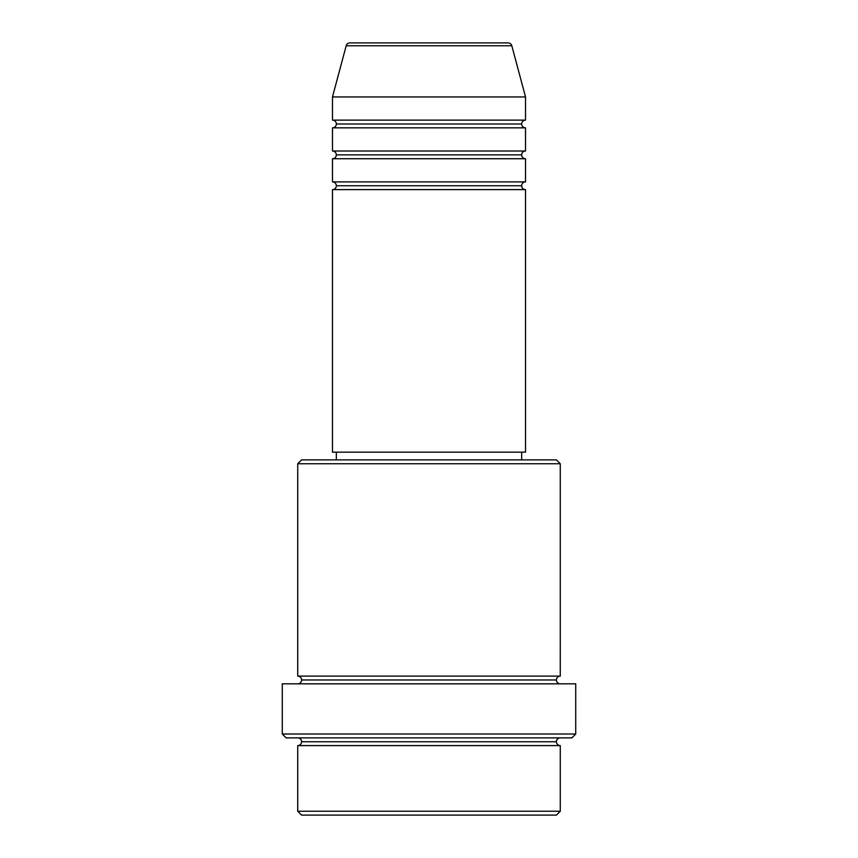 <?xml version="1.0" encoding="UTF-8"?>
<svg xmlns="http://www.w3.org/2000/svg" width="858" height="858" viewBox="0 0 858 858"><rect width="100%" height="100%" fill="white"/><g stroke="black" fill="none" stroke-linecap="round" stroke-linejoin="round"><path stroke-width="0.64" stroke-dasharray="4.29 3.22" d="M332.475 189.618L525.525 189.618L332.475 189.618M521.664 185.757L336.336 185.757L521.664 185.757M525.525 181.896L332.475 181.896L525.525 181.896M332.475 158.73L525.525 158.73L332.475 158.73M521.664 154.869L336.336 154.869L521.664 154.869M525.525 151.008L332.475 151.008L525.525 151.008M332.475 127.842L525.525 127.842L332.475 127.842M521.664 123.981L336.336 123.981L521.664 123.981M525.525 120.12L332.475 120.12L525.525 120.12M297.726 745.602L560.274 745.602L297.726 745.602M556.413 741.741L301.587 741.741L556.413 741.741M560.274 737.88L286.143 737.88L560.274 737.88M301.587 679.965L556.413 679.965L301.587 679.965M560.274 676.104L297.726 676.104L560.274 676.104M297.726 683.826L575.718 683.826L297.726 683.826M336.336 459.888L556.413 459.888L336.336 459.888M521.664 452.166L336.336 452.166L521.664 452.166M332.475 96.954L525.525 96.954L332.475 96.954M346.192 45.764L511.808 45.764L346.192 45.764M349.925 42.9L508.075 42.9L349.925 42.9M301.587 815.1L556.413 815.1L301.587 815.1M560.274 811.239L297.726 811.239L560.274 811.239M575.718 734.019L282.282 734.019L575.718 734.019M297.726 463.749L560.274 463.749L297.726 463.749M332.475 452.166L525.525 452.166L332.475 452.166M336.336 452.166L519.884 452.166L336.336 452.166"/><path stroke-width="1.29" d="M508.075 42.9L349.925 42.9A3.861 3.861 0 0 0 346.192 45.764L511.808 45.764A3.861 3.861 0 0 0 508.075 42.9L349.925 42.9A3.861 3.861 0 0 0 346.192 45.764L332.475 96.954L525.525 96.954L511.808 45.764L346.192 45.764L332.475 96.954L332.475 120.12A3.861 3.861 0 0 1 336.336 123.981A3.861 3.861 0 0 1 332.486 127.842L332.475 151.008A3.861 3.861 0 0 1 336.336 154.869A3.861 3.861 0 0 1 332.486 158.73L332.475 181.896A3.861 3.861 0 0 1 336.336 185.757A3.861 3.861 0 0 1 332.486 189.618L332.475 452.166L525.525 452.166L525.525 189.618A3.861 3.861 0 0 1 521.664 185.757A3.861 3.861 0 0 1 525.525 181.896L525.525 158.73A3.861 3.861 0 0 1 521.664 154.869A3.861 3.861 0 0 1 525.525 151.008L525.525 127.842A3.861 3.861 0 0 1 521.664 123.981A3.861 3.861 0 0 1 525.525 120.12L525.525 96.954L332.475 96.954L332.475 120.12L525.525 120.12A3.861 3.861 0 0 0 521.664 123.981L336.336 123.981A3.861 3.861 0 0 0 332.475 120.12L525.525 120.12L525.525 96.954L511.808 45.764A3.861 3.861 0 0 0 508.075 42.9M297.726 811.239L301.587 815.1L556.413 815.1L560.274 811.239L297.726 811.239L560.274 811.239L560.274 745.602A3.861 3.861 0 0 1 556.413 741.741A3.861 3.861 0 0 1 560.274 737.88A3.861 3.861 0 0 0 556.413 741.741L301.587 741.741A3.861 3.861 0 0 1 297.726 745.602L297.726 811.239L297.726 745.602A3.861 3.861 0 0 0 301.587 741.741A3.861 3.861 0 0 0 297.726 737.88A3.861 3.861 0 0 1 301.587 741.741L556.413 741.741A3.861 3.861 0 0 0 560.274 745.602L297.726 745.602L560.274 745.602L560.274 811.239L556.413 815.1L301.587 815.1L297.726 811.239M560.274 463.749L556.413 459.888L301.587 459.888L297.726 463.749L560.274 463.749L297.726 463.749L297.726 676.104A3.861 3.861 0 0 1 301.587 679.965A3.861 3.861 0 0 1 297.726 683.826A3.861 3.861 0 0 0 301.587 679.965L556.413 679.965A3.861 3.861 0 0 1 560.263 676.104L560.274 463.749L560.274 676.104A3.861 3.861 0 0 0 556.413 679.965A3.861 3.861 0 0 0 560.274 683.826A3.861 3.861 0 0 1 556.413 679.965L301.587 679.965A3.861 3.861 0 0 0 297.726 676.104L560.274 676.104L297.726 676.104L297.726 463.749L301.587 459.888L556.413 459.888L560.274 463.749M282.282 734.019L286.143 737.88L571.857 737.88L575.718 734.019L282.282 734.019L575.718 734.019L575.718 683.826L282.282 683.826L282.282 734.019L282.282 683.826L575.718 683.826L575.718 734.019L571.857 737.88L286.143 737.88L282.282 734.019M332.475 181.896L525.525 181.896A3.861 3.861 0 0 0 521.664 185.757L336.336 185.757A3.861 3.861 0 0 0 332.475 181.896L332.475 158.73A3.861 3.861 0 0 0 336.336 154.869A3.861 3.861 0 0 0 332.475 151.008L525.525 151.008A3.861 3.861 0 0 0 521.664 154.869L336.336 154.869L521.664 154.869A3.861 3.861 0 0 0 525.514 158.73L332.475 158.73L525.525 158.73L525.525 181.896L332.475 181.896M525.525 189.618L332.475 189.618A3.861 3.861 0 0 0 336.336 185.757L521.664 185.757A3.861 3.861 0 0 0 525.514 189.618L525.525 452.166L332.475 452.166L332.475 189.618L525.525 189.618M521.664 459.888L521.664 452.166L521.664 459.888M336.336 452.166L336.336 459.888L336.336 452.166M525.525 127.842L332.475 127.842A3.861 3.861 0 0 0 336.336 123.981L521.664 123.981A3.861 3.861 0 0 0 525.514 127.842L525.525 151.008L332.475 151.008L332.475 127.842L525.525 127.842"/></g></svg>
